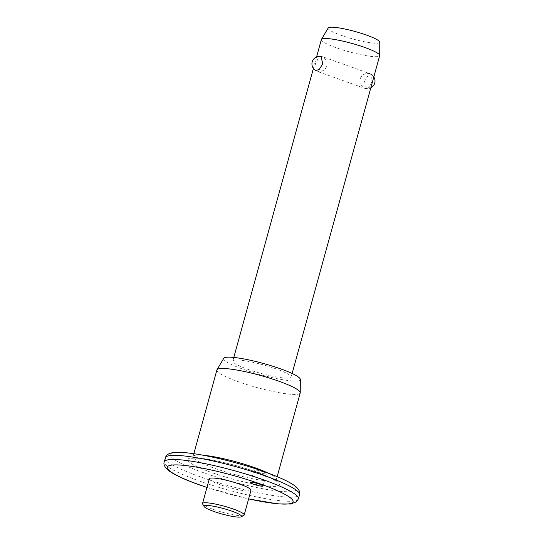 <?xml version="1.0" encoding="UTF-8"?>
<svg xmlns="http://www.w3.org/2000/svg" width="544" height="544" viewBox="0 0 544 544"><rect width="100%" height="100%" fill="white"/><g stroke="black" fill="none" stroke-linecap="round" stroke-linejoin="round"><path stroke-width="0.41" stroke-dasharray="2.72 2.04" d="M263.276 471.879A6.48 0.945 -164.6 0 0 253.953 470.186A6.48 0.945 -164.6 0 0 257.135 471.934A6.48 0.945 -164.6 0 0 266.451 473.627A6.48 0.945 -164.6 0 0 263.276 471.879M243.848 515.352A21.604 3.148 15.4 0 1 213.126 509.32A21.604 3.148 15.4 0 1 202.64 504.002M314.772 69.822L315.398 63.784L319.219 56.358M364.534 81.348L366.438 88.937L369.546 87.135L371.906 81.287L371.674 74.29L367.894 75.861L364.534 81.348M209.345 478.761A21.604 3.148 -164.6 0 0 219.939 484.588A21.604 3.148 -164.6 0 0 251.008 490.239M216.9 369.981A43.214 6.297 -164.6 0 0 238.082 381.63A43.214 6.297 -164.6 0 0 300.22 392.931M223.747 358.326A39.739 5.794 -164.6 0 0 243.134 369.254A39.739 5.794 -164.6 0 0 300.308 379.413M321.354 39.562A30.246 4.413 -164.6 0 0 336.185 47.722A30.246 4.413 -164.6 0 0 379.685 55.631M247.636 369.213A30.246 4.413 -164.6 0 0 291.128 377.121A30.246 4.413 -164.6 0 0 276.298 368.968A30.246 4.413 -164.6 0 0 232.805 361.06A30.246 4.413 -164.6 0 0 247.636 369.213M328.175 27.982A26.778 3.903 -164.6 0 0 341.238 35.34A26.778 3.903 -164.6 0 0 379.76 42.187M206.965 487.417A65.253 9.513 -164.6 0 0 248.628 498.889M298.391 498.855A69.571 10.146 15.4 0 1 198.349 480.658A69.571 10.146 15.4 0 1 164.24 461.904M264.506 471.866A65.253 9.513 15.4 0 1 288.429 491.735A65.253 9.513 15.4 0 1 202.667 472.403A65.253 9.513 15.4 0 1 178.738 452.526A65.253 9.513 15.4 0 1 264.506 471.866M165.376 457.776A69.571 10.146 -164.6 0 0 199.485 476.537A69.571 10.146 -164.6 0 0 299.526 494.734M268.355 473.205A43.214 6.297 15.4 0 1 276.379 479.488A43.214 6.297 15.4 0 1 214.241 468.187A43.214 6.297 15.4 0 1 193.059 456.538A43.214 6.297 15.4 0 1 203.17 455.253M256.108 471.94A47.532 6.929 -164.6 0 0 193.63 457.851A47.532 6.929 -164.6 0 0 211.058 472.328A47.532 6.929 -164.6 0 0 273.537 486.418A47.532 6.929 -164.6 0 0 256.108 471.94M250.546 482.548L253.953 470.186M206.951 487.465L248.615 498.943M193.834 453.71L193.059 456.538L191.665 458.368L194.929 458.048L207.094 459.218C222.748 461.802 238.979 466.024 255.789 471.886C264.092 474.885 270.164 477.53 273.999 479.828L276.638 481.773L276.379 479.488L277.161 476.66M366.438 88.937L315.676 70.795M292.128 373.504L291.128 377.121M316.567 56.943L313.412 68.408M233.804 357.435L232.805 361.06M371.674 74.29L320.926 56.154M263.044 485.989L266.451 473.627M373.81 76.969A7.562 7.562 0 0 0 360.325 78.513A7.562 7.562 0 0 0 370.818 87.822M316.465 70.842A7.562 7.562 0 0 0 326.788 65.926A7.562 7.562 0 0 0 321.715 56.685"/><path stroke-width="0.82" d="M253.728 484.296A6.48 0.945 15.4 0 1 250.546 482.548A6.48 0.945 15.4 0 1 259.869 484.242A6.48 0.945 15.4 0 1 263.044 485.989A6.48 0.945 15.4 0 1 253.728 484.296M213.588 511.367A19.448 2.836 -164.6 0 0 241.23 516.8A19.448 2.836 -164.6 0 0 232.016 511.21A19.448 2.836 -164.6 0 0 212.473 506.056A19.448 2.836 -164.6 0 0 204.143 506.586A19.448 2.836 -164.6 0 0 213.588 511.367M204.143 506.586L202.64 504.002A21.604 3.148 15.4 0 1 202.538 503.492A21.604 3.148 15.4 0 1 233.607 509.143A21.604 3.148 15.4 0 1 244.195 514.964A21.604 3.148 15.4 0 1 243.848 515.352L241.23 516.8M319.219 56.358L320.872 56.127L322.769 63.723L319.41 69.21L315.629 70.781L314.772 69.822M244.195 514.964L251.008 490.239A21.604 3.148 -164.6 0 0 240.414 484.412A21.604 3.148 -164.6 0 0 209.345 478.761L202.538 503.492M277.161 476.66L300.22 392.931A43.214 6.297 -164.6 0 0 300.254 392.68A43.214 6.297 -164.6 0 0 279.038 381.283A43.214 6.297 -164.6 0 0 216.995 369.75A43.214 6.297 -164.6 0 0 216.9 369.981L193.834 453.71M300.254 392.68L300.308 379.413A39.739 5.794 -164.6 0 0 280.799 368.927A39.739 5.794 -164.6 0 0 223.747 358.326L216.995 369.75M292.128 373.504L379.685 55.631A30.246 4.413 -164.6 0 0 379.705 55.454A30.246 4.413 -164.6 0 0 364.854 47.478A30.246 4.413 -164.6 0 0 321.429 39.406A30.246 4.413 -164.6 0 0 321.354 39.562L316.567 56.943M379.705 55.454L379.76 42.187A26.778 3.903 -164.6 0 0 366.615 35.122A26.778 3.903 -164.6 0 0 328.175 27.982L321.429 39.406M248.628 498.889A65.253 9.513 -164.6 0 0 292.774 502.411A65.253 9.513 -164.6 0 0 261.1 484.235A65.253 9.513 -164.6 0 0 175.331 464.896A65.253 9.513 -164.6 0 0 199.26 484.765A65.253 9.513 -164.6 0 0 206.965 487.417M165.376 457.776C166.484 454.417 169.497 451.092 185.844 452.744C205.142 454.43 239.632 462.835 264.826 471.92C279.514 477.163 289.721 481.943 295.433 486.261C299.139 489.566 300.499 492.388 299.526 494.734A69.571 10.146 -164.6 0 0 265.418 475.973A69.571 10.146 -164.6 0 0 165.376 457.776L164.24 461.904A69.571 10.146 15.4 0 1 264.282 480.094A69.571 10.146 15.4 0 1 298.391 498.855L296.446 501.833L290.564 504.03L277.916 503.894L248.615 498.943M203.17 455.253A43.214 6.297 15.4 0 1 255.197 467.833A43.214 6.297 15.4 0 1 268.355 473.205M164.24 461.904C163.261 464.243 164.628 467.065 168.327 470.37C174.046 474.694 184.246 479.475 198.941 484.711L206.951 487.465M299.526 494.734L298.391 498.855M313.412 68.408L233.804 357.435M370.818 87.822A7.562 7.562 0 0 0 373.81 76.969M321.715 56.685A7.562 7.562 0 0 0 312.406 61.288A7.562 7.562 0 0 0 316.465 70.842"/></g></svg>
